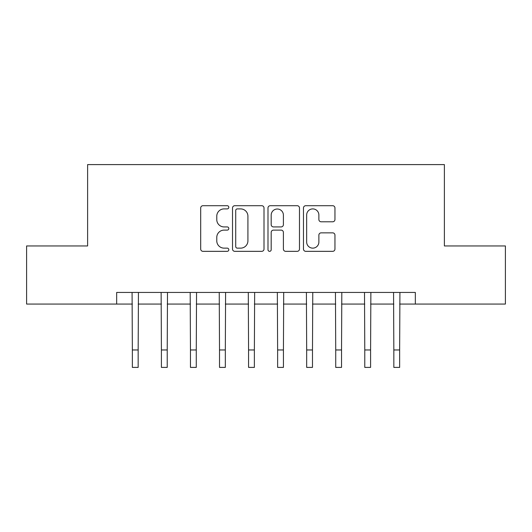 <?xml version="1.0" encoding="UTF-8"?>
<svg xmlns="http://www.w3.org/2000/svg" width="532" height="532" viewBox="0 0 532 532"><rect width="100%" height="100%" fill="white"/><g stroke="black" fill="none" stroke-linecap="round" stroke-linejoin="round"><path stroke-width="0.8" d="M228.813 207.307A1.596 1.596 0 0 0 227.217 205.704L202.978 205.704A2.281 2.281 0 0 0 200.697 207.985L200.697 249.056A2.281 2.281 0 0 0 202.978 251.337L227.217 251.337A1.596 1.596 0 0 0 228.813 249.741A1.596 1.596 0 0 0 227.217 248.138L224.078 248.138A7.302 7.302 0 0 1 216.777 240.843L216.777 237.418A7.302 7.302 0 0 1 224.078 230.117L227.217 230.117A1.596 1.596 0 0 0 228.813 228.521A1.596 1.596 0 0 0 227.217 226.925L224.078 226.925A7.302 7.302 0 0 1 216.777 219.623L216.777 216.198A7.302 7.302 0 0 1 224.078 208.903L227.217 208.903A1.596 1.596 0 0 0 228.813 207.307M332.673 221.791A2.281 2.281 0 0 0 334.954 219.51L334.954 207.985A2.281 2.281 0 0 0 332.673 205.704L305.754 205.704A2.281 2.281 0 0 0 303.473 207.985L303.473 249.056A2.281 2.281 0 0 0 305.754 251.337L332.673 251.337A2.281 2.281 0 0 0 334.954 249.056L334.954 235.137A2.281 2.281 0 0 0 332.673 232.856L321.155 232.856A2.281 2.281 0 0 0 318.874 235.137L318.874 242.04A6.105 6.105 0 0 1 312.769 248.138A6.105 6.105 0 0 1 306.665 242.04L306.665 215.001A6.105 6.105 0 0 1 312.769 208.903A6.105 6.105 0 0 1 318.874 215.001L318.874 219.51A2.281 2.281 0 0 0 321.155 221.791L332.673 221.791M116.668 304.058L26.6 304.058L26.6 245.95L87.614 245.95L87.614 164.601L444.386 164.601L444.386 245.95L505.4 245.95L505.4 304.058L415.332 304.058L415.332 292.44L116.668 292.44L116.668 304.058L132.355 304.058M264.005 207.985A2.281 2.281 0 0 0 261.724 205.704L234.798 205.704A2.281 2.281 0 0 0 232.517 207.985L232.517 249.056A2.281 2.281 0 0 0 234.798 251.337L261.724 251.337A2.281 2.281 0 0 0 264.005 249.056L264.005 207.985M270.276 205.704L297.202 205.704A2.281 2.281 0 0 1 299.483 207.985L299.483 249.056A2.281 2.281 0 0 1 297.202 251.337L285.677 251.337A2.281 2.281 0 0 1 283.396 249.056L283.396 232.398A2.281 2.281 0 0 0 281.115 230.117L273.475 230.117A2.281 2.281 0 0 0 271.187 232.398L271.187 249.741A1.596 1.596 0 0 1 269.591 251.337A1.596 1.596 0 0 1 267.995 249.741L267.995 207.985A2.281 2.281 0 0 1 270.276 205.704M138.167 304.058L161.409 304.058M167.221 304.058L190.463 304.058M196.275 304.058L219.517 304.058M225.322 304.058L248.57 304.058M254.376 304.058L277.624 304.058M283.43 304.058L306.678 304.058M312.483 304.058L335.725 304.058M341.537 304.058L364.779 304.058M370.591 304.058L393.833 304.058M399.645 304.058L415.332 304.058M237.312 208.903A1.596 1.596 0 0 0 235.716 210.499L235.716 246.542A1.596 1.596 0 0 0 237.312 248.138L240.617 248.138A7.302 7.302 0 0 0 247.919 240.843L247.919 216.198A7.302 7.302 0 0 0 240.617 208.903L237.312 208.903M283.396 215.121A6.105 6.105 0 0 0 277.292 209.016A6.105 6.105 0 0 0 271.187 215.121L271.187 224.644A2.281 2.281 0 0 0 273.475 226.925L281.115 226.925A2.281 2.281 0 0 0 283.396 224.644L283.396 215.121M132.076 292.44L132.355 349.963L138.167 349.963L138.44 292.44M132.355 349.963L132.355 367.399L138.167 367.399L138.167 349.963M161.13 292.44L161.409 349.963L167.221 349.963L167.494 292.44M161.409 349.963L161.409 367.399L167.221 367.399L167.221 349.963M190.183 292.44L190.463 349.963L196.275 349.963L196.547 292.44M190.463 349.963L190.463 367.399L196.275 367.399L196.275 349.963M219.237 292.44L219.517 349.963L225.322 349.963L225.601 292.44M219.517 349.963L219.517 367.399L225.322 367.399L225.322 349.963M248.291 292.44L248.57 349.963L254.376 349.963L254.655 292.44M248.57 349.963L248.57 367.399L254.376 367.399L254.376 349.963M277.345 292.44L277.624 349.963L283.43 349.963L283.709 292.44M277.624 349.963L277.624 367.399L283.43 367.399L283.43 349.963M306.399 292.44L306.678 349.963L312.483 349.963L312.763 292.44M306.678 349.963L306.678 367.399L312.483 367.399L312.483 349.963M335.453 292.44L335.725 349.963L341.537 349.963L341.817 292.44M335.725 349.963L335.725 367.399L341.537 367.399L341.537 349.963M364.506 292.44L364.779 349.963L370.591 349.963L370.871 292.44M364.779 349.963L364.779 367.399L370.591 367.399L370.591 349.963M393.56 292.44L393.833 349.963L399.645 349.963L399.924 292.44M393.833 349.963L393.833 367.399L399.645 367.399L399.645 349.963"/></g></svg>
